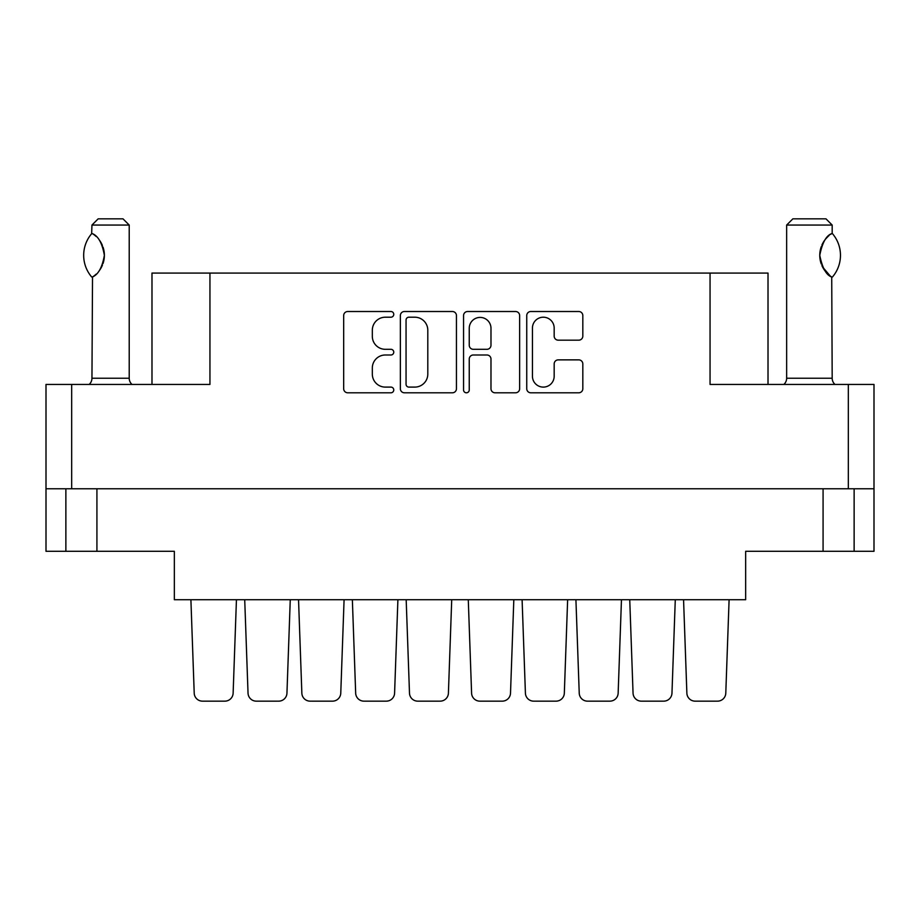 <?xml version="1.0" encoding="UTF-8"?>
<svg xmlns="http://www.w3.org/2000/svg" width="920" height="920" viewBox="0 0 920 920"><rect width="100%" height="100%" fill="white"/><g stroke="black" fill="none" stroke-linecap="round" stroke-linejoin="round"><path stroke-width="1.38" d="M532.438 376.234A10.867 10.867 0 0 0 543.306 387.101A10.867 10.867 0 0 0 554.173 376.234L554.173 363.94A4.059 4.059 0 0 1 558.245 359.869L578.76 359.869A4.059 4.059 0 0 1 582.82 363.94L582.82 388.723A4.059 4.059 0 0 1 578.76 392.794L530.805 392.794A4.059 4.059 0 0 1 526.746 388.723L526.746 315.583A4.059 4.059 0 0 1 530.805 311.512L578.76 311.512A4.059 4.059 0 0 1 582.82 315.583L582.82 336.099A4.059 4.059 0 0 1 578.76 340.17L558.245 340.17A4.059 4.059 0 0 1 554.173 336.099L554.173 328.072A10.867 10.867 0 0 0 543.306 317.204A10.867 10.867 0 0 0 532.438 328.072L532.438 376.234M466.405 392.794A2.841 2.841 0 0 0 469.246 389.942L469.246 359.065A4.059 4.059 0 0 1 473.305 354.993L486.921 354.993A4.059 4.059 0 0 1 490.981 359.065L490.981 388.723A4.059 4.059 0 0 0 495.052 392.794L515.568 392.794A4.059 4.059 0 0 0 519.639 388.723L519.639 315.583A4.059 4.059 0 0 0 515.568 311.512L467.624 311.512A4.059 4.059 0 0 0 463.553 315.583L463.553 389.942A2.841 2.841 0 0 0 466.405 392.794M854.128 488.773L854.128 551.287L874 551.287L874 384.445L874 488.773L46 488.773L46 384.445L46 551.287L65.872 551.287L65.872 488.773M456.447 388.723L456.447 315.583A4.059 4.059 0 0 0 452.375 311.512L404.432 311.512A4.059 4.059 0 0 0 400.361 315.583L400.361 388.723A4.059 4.059 0 0 0 404.432 392.794L452.375 392.794A4.059 4.059 0 0 0 456.447 388.723M385.33 317.204L390.919 317.204A2.841 2.841 0 0 0 393.76 314.364A2.841 2.841 0 0 0 390.919 311.512L347.737 311.512A4.059 4.059 0 0 0 343.678 315.583L343.678 388.723A4.059 4.059 0 0 0 347.737 392.794L390.919 392.794A2.841 2.841 0 0 0 393.76 389.942A2.841 2.841 0 0 0 390.919 387.101L385.33 387.101A13.006 13.006 0 0 1 372.324 374.095L372.324 368A13.006 13.006 0 0 1 385.33 354.993L390.919 354.993A2.841 2.841 0 0 0 393.76 352.153A2.841 2.841 0 0 0 390.919 349.312L385.33 349.312A13.006 13.006 0 0 1 372.324 336.306L372.324 330.211A13.006 13.006 0 0 1 385.33 317.204M848.332 488.773L848.332 384.445L710.056 384.445L710.056 273.079L209.944 273.079L209.944 384.445L71.668 384.445L71.668 488.773M151.984 384.445L151.984 273.079L209.944 273.079M710.056 273.079L768.016 273.079L768.016 384.445M96.922 488.773L96.922 551.287L174.34 551.287L174.34 599.725L745.66 599.725L745.66 551.287L823.078 551.287L823.078 488.773M408.894 317.204A2.841 2.841 0 0 0 406.053 320.045L406.053 384.261A2.841 2.841 0 0 0 408.894 387.101L414.793 387.101A13.006 13.006 0 0 0 427.8 374.095L427.8 330.211A13.006 13.006 0 0 0 414.793 317.204L408.894 317.204M490.981 328.279A10.867 10.867 0 0 0 480.113 317.411A10.867 10.867 0 0 0 469.246 328.279L469.246 345.241A4.059 4.059 0 0 0 473.305 349.312L486.921 349.312A4.059 4.059 0 0 0 490.981 345.241L490.981 328.279M96.922 551.287L65.872 551.287M854.128 551.287L823.078 551.287M848.332 384.445L874 384.445M46 384.445L71.668 384.445M725.788 693.174L729.1 599.725L725.788 693.174A8.28 8.28 0 0 1 717.508 701.155L695.152 701.155A8.28 8.28 0 0 1 686.872 693.174L683.56 599.725M290.26 599.725L286.948 693.174A8.28 8.28 0 0 1 278.668 701.155L256.312 701.155A8.28 8.28 0 0 1 248.032 693.174L244.72 599.725M340.768 693.174L344.08 599.725L340.768 693.174A8.28 8.28 0 0 1 332.488 701.155L310.132 701.155A8.28 8.28 0 0 1 301.852 693.174L298.54 599.725M233.128 693.174L236.44 599.725L233.128 693.174A8.28 8.28 0 0 1 224.848 701.155L202.492 701.155A8.28 8.28 0 0 1 194.212 693.174L190.9 599.725M394.588 693.174L397.9 599.725L394.588 693.174A8.28 8.28 0 0 1 386.308 701.155L363.952 701.155A8.28 8.28 0 0 1 355.672 693.174L352.36 599.725M278.668 701.155L256.312 701.155L278.668 701.155M386.308 701.155L363.952 701.155M448.408 693.174L451.72 599.725L448.408 693.174A8.28 8.28 0 0 1 440.128 701.155L417.772 701.155A8.28 8.28 0 0 1 409.492 693.174L406.18 599.725M332.488 701.155L310.132 701.155M440.128 701.155L417.772 701.155M224.848 701.155L202.492 701.155M675.28 599.725L671.968 693.174A8.28 8.28 0 0 1 663.688 701.155L641.332 701.155A8.28 8.28 0 0 1 633.052 693.174L629.74 599.725M564.328 693.174L567.64 599.725L564.328 693.174A8.28 8.28 0 0 1 556.048 701.155L533.692 701.155A8.28 8.28 0 0 1 525.412 693.174L522.1 599.725M663.688 701.155L641.332 701.155L663.688 701.155M556.048 701.155L533.692 701.155M618.148 693.174L621.46 599.725L618.148 693.174A8.28 8.28 0 0 1 609.868 701.155L587.512 701.155A8.28 8.28 0 0 1 579.232 693.174L575.92 599.725M609.868 701.155L587.512 701.155M717.508 701.155L695.152 701.155M510.508 693.174L513.82 599.725L510.508 693.174A8.28 8.28 0 0 1 502.228 701.155L479.872 701.155A8.28 8.28 0 0 1 471.592 693.174L468.28 599.725M502.228 701.155L479.872 701.155M91.655 276.954L92.517 276.954L91.655 276.954A33.327 33.327 0 0 1 91.655 233.68L92.517 233.68C98.313 236.106 102.258 243.328 104.374 255.346C102.258 267.317 98.313 274.517 92.517 276.954L91.954 378.235A8.28 8.28 0 0 1 89.148 384.445M91.954 378.235L129.214 378.235A8.28 8.28 0 0 0 132.02 384.445M129.214 378.235L129.214 225.055L91.954 225.055L91.655 233.68M91.954 225.055L98.164 218.845L123.004 218.845L129.214 225.055M92.517 233.691A25.668 25.668 0 0 1 93.897 234.634M94.438 235.037A25.668 25.668 0 0 1 96.163 236.498L95.749 236.118M99.245 239.913A25.668 25.668 0 0 1 102.43 245.525L101.936 244.398M103.017 247.077A25.668 25.668 0 0 1 104.374 255.323L103.017 247.077M104.374 255.334A25.668 25.668 0 0 1 103.005 263.58L103.063 263.419M102.43 265.121A25.668 25.668 0 0 1 99.268 270.687M96.151 274.148A25.668 25.668 0 0 1 94.449 275.597M93.92 276A25.668 25.668 0 0 1 92.517 276.954L93.897 276.011M103.362 262.464L104.374 255.403M101.683 243.88L99.279 239.97M95.553 235.957L94.484 235.071M783.84 384.445A8.28 8.28 0 0 0 786.646 378.235L832.186 378.235A8.28 8.28 0 0 0 834.992 384.445M786.646 378.235L786.646 225.055L832.186 225.055L832.186 233.335L830.53 234.427M828.31 236.198L825.769 238.832M822.871 243.075L821.882 245.122M820.824 248.02L819.766 255.3M819.766 255.334L821.272 263.971M822.549 266.95L830.15 275.942M832.186 378.235L831.726 277.023A25.668 25.668 0 0 1 821.894 265.546M786.646 225.055L792.856 218.845L825.976 218.845L832.186 225.055M832.428 233.611A33.327 33.327 0 0 1 832.428 277.023L831.726 277.023C826.275 275.183 822.296 267.95 819.766 255.311C822.296 242.684 826.275 235.451 831.726 233.611A25.668 25.668 0 0 0 830.449 234.485M821.284 264.017A25.668 25.668 0 0 1 821.284 246.617M821.87 245.134A25.668 25.668 0 0 1 829.115 235.508"/></g></svg>
